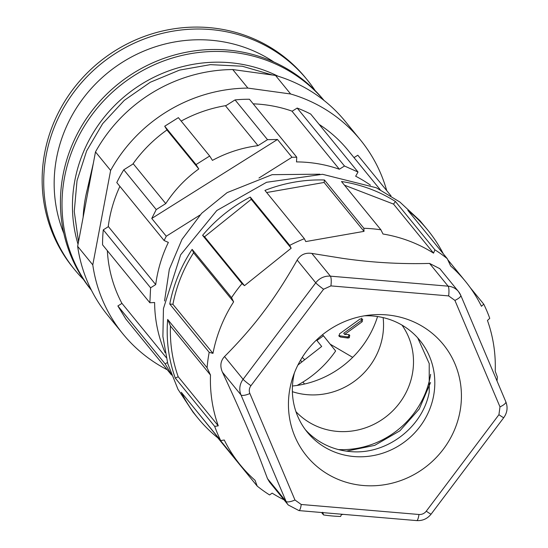 <?xml version="1.0" encoding="UTF-8"?>
<svg xmlns="http://www.w3.org/2000/svg" width="548" height="548" viewBox="0 0 548 548"><rect width="100%" height="100%" fill="white"/><g stroke="black" fill="none" stroke-linecap="round" stroke-linejoin="round"><path stroke-width="0.82" d="M370.421 185.128A137.185 130.472 140.8 0 0 355.666 176.223L358.015 172.031L310.709 114.073A142.028 135.075 -39.2 0 0 297.18 108.059L292.057 111.278L339.356 169.236L344.487 166.017L358.015 172.031M339.356 169.236A137.185 130.472 140.8 0 0 296.495 161.907L296.756 157.208L249.45 99.25A142.028 135.075 -39.2 0 0 235.065 99.907L225.557 105.887L258.005 145.645L267.52 139.672L235.065 99.907M258.985 177.997L291.995 157.262L296.756 157.208M199.999 215.042L166.27 236.236L164.099 240.531L168.359 242.394A137.185 130.472 140.8 0 0 155.721 284.583L150.59 287.81L149.871 302.77L102.565 244.819A142.028 135.075 -39.2 0 1 103.284 229.852L150.59 287.81M165.126 352.686A137.185 130.472 140.8 0 1 154.618 302.51L149.871 302.77M171.209 374.099L165.174 363.906L167.441 362.481M391.032 195.903L357.823 155.228L354.022 157.619M344.487 166.017L297.18 108.059M291.995 157.262L277.487 139.487L267.52 139.672M258.005 145.645C241.853 147.761 226.66 152.673 212.439 160.379L209.685 156.016L196.033 164.592L198.78 168.955C185.669 178.422 174.654 189.971 165.749 203.596L133.301 163.831L123.786 169.805L156.242 209.569L151.762 218.46L166.27 236.236M123.786 169.805A142.028 135.075 140.8 0 0 116.793 182.58L164.099 240.531M103.284 229.852L108.415 226.632L155.721 284.583M165.174 363.906L117.868 305.955L121.978 303.373L166.181 357.529M171.558 375.038L125.876 319.066L117.868 305.955M165.749 203.596L156.242 209.569M151.762 218.46L277.487 139.487M302.934 382.066L304.53 384.018M377.558 316.545A96.229 91.516 -39.2 0 1 292.454 386.011M319.861 174.196L272.137 174.668L227.119 192.629L201.657 213.302L181.97 239.414L169.325 269.274L164.544 300.962M443.27 253.765A148.481 141.213 140.8 0 0 427.837 230.187L419.946 220.666L399.855 202.027L376.318 187.765L322.519 174.298L266.575 182.285L216.809 210.528L180.635 254.82L163.448 308.558L162.893 336.499L167.798 363.756L177.977 389.299L193.047 412.171L197.78 417.966A148.481 141.213 140.8 0 0 200.938 421.7A148.481 141.213 140.8 0 0 217.782 437.811L257.204 486.103A148.481 141.213 140.8 0 0 269.575 494.947L272.151 493.145A145.254 138.144 -39.2 0 0 284.022 499.817M167.667 319.443L207.089 367.742L210.494 375.065A145.254 138.144 -39.2 0 0 218.262 425.83L178.21 376.764C172.428 360.468 169.839 343.548 170.442 325.998L167.667 319.443A148.481 141.213 140.8 0 0 175.278 378.093L214.7 426.392A148.481 141.213 140.8 0 0 220.707 440.578L181.285 392.286A148.481 141.213 140.8 0 0 197.78 417.966M242.011 283.624L244.49 285.659L291.173 248.217L251.251 199.314L250.299 197.068A148.481 141.213 140.8 0 0 202.596 235.332L242.011 283.624A148.481 141.213 140.8 0 0 231.544 297.667L192.129 249.367A148.481 141.213 140.8 0 0 169.77 304.024L209.192 352.323A148.481 141.213 140.8 0 0 207.089 367.742M250.299 197.068L289.721 245.367A148.481 141.213 140.8 0 1 304.366 238.716L305.757 241.572L364.023 231.359L363.858 228.283L324.437 179.984A148.481 141.213 140.8 0 0 264.944 190.416L304.366 238.716M427.837 230.187A148.481 141.213 140.8 0 0 424.679 226.461A148.481 141.213 140.8 0 0 407.828 210.35L447.25 258.649A148.481 141.213 140.8 0 0 434.879 249.806L395.457 201.506A148.481 141.213 140.8 0 0 341.493 181.518L380.915 229.811A148.481 141.213 140.8 0 0 363.858 228.283M321.56 512.51L323.539 514.942A148.481 141.213 140.8 0 0 340.596 516.469L341.431 514.613L343.418 514.373M470.191 287.563L483.754 304.174L481.445 306.277A145.254 138.144 -39.2 0 0 465.389 281.302L447.723 259.663M496.995 380.901A148.481 141.213 140.8 0 0 497.365 377.01L495.221 371.229A145.254 138.144 -39.2 0 0 487.453 320.47L489.754 318.361A148.481 141.213 140.8 0 0 483.754 304.174M217.398 436.907L217.782 437.811M257.204 486.103L255.06 480.329A145.254 138.144 -39.2 0 1 243.422 468.643A145.254 138.144 -39.2 0 1 240.332 464.999L195.472 409.664M291.173 248.217L289.721 245.367M209.192 352.323L212.966 353.364A145.254 138.144 -39.2 0 1 233.626 301.866L231.544 297.667M218.262 425.83L214.7 426.392M220.707 440.578L224.269 440.017A145.254 138.144 -39.2 0 0 240.332 464.999M298.968 510.592L416.699 520.6A8.069 1.781 94.9 0 0 418.96 514.49L301.229 504.482A8.069 1.781 94.9 0 1 298.968 510.592L288.207 504.955A16.139 15.351 -39.2 0 1 286.07 501.399L240.983 394.909L222.419 372.167C238.565 406.78 251.368 436.386 260.814 460.978L267.506 478.657L269.493 482.021M222.419 372.167C219.803 366.126 220.508 360.927 224.536 356.549C239.914 341.055 252.95 326.122 263.656 311.737C274.486 297.516 285.659 280.295 297.18 260.067C300.455 254.704 305.332 252.484 311.826 253.416L342.486 258.334C371.393 262.54 400.417 264.239 429.557 263.424L439.825 268.684M447.25 258.649L450.655 265.972A145.254 138.144 -39.2 0 1 462.3 277.651A145.254 138.144 -39.2 0 1 465.389 281.302M434.879 249.806L433.571 253.155L393.519 204.082L344.514 185.21M380.915 229.811L382.997 234.01A145.254 138.144 -39.2 0 1 433.571 253.155M178.21 376.764L175.278 378.093M212.966 353.364L172.915 304.291C176.483 285.96 183.368 268.794 193.574 252.792L192.129 249.367M169.77 304.024L172.915 304.291M202.596 235.332L204.575 236.75L244.49 285.659M251.251 199.314L204.575 236.75M324.437 179.984L324.101 182.457L266.671 192.526M395.457 201.506L393.519 204.082M323.539 514.942L322.717 512.284M233.626 301.866L193.574 252.792M210.494 375.065L170.442 325.998M363.351 485.514A88.194 83.878 140.8 0 0 460.649 407.479A88.194 83.878 140.8 0 0 386.518 314.874A88.194 83.878 140.8 0 0 369.838 315.066A88.194 83.878 140.8 0 0 292.55 378.154A88.194 83.878 140.8 0 0 363.351 485.514M294.386 372.941A72.631 69.075 140.8 0 0 293.831 375.401A72.631 69.075 140.8 0 0 307.318 432.208A72.631 69.075 140.8 0 0 354.042 456.546A72.631 69.075 140.8 0 0 433.331 397.17A72.631 69.075 140.8 0 0 419.843 340.363A72.631 69.075 140.8 0 0 373.12 316.025A72.631 69.075 140.8 0 0 364.372 315.819M305.325 429.646A72.631 69.075 140.8 0 0 349.939 451.525C385.758 455.402 422.7 427.735 429.228 392.149L429.221 363.571L417.734 337.904M346.466 451.141L374.709 445.373L399.91 430.797L419.241 409.027L430.55 382.511M338.465 449.579A87.153 82.885 140.8 0 0 357.262 448.312A87.153 82.885 140.8 0 0 430.625 374.353M295.947 411.658A68.589 65.233 140.8 0 0 385.771 416.932A68.589 65.233 140.8 0 0 404.273 328.581A68.589 65.233 140.8 0 0 401.992 325.108M292.379 391.669A68.589 65.233 140.8 0 0 383.12 317.607M324.101 182.457L364.023 231.359M209.685 156.016L178.367 117.642L164.708 126.218L167.113 130.164L198.78 168.955M164.708 126.218L196.033 164.592M380.189 189.683L347.973 150.207A137.185 130.472 140.8 0 0 319.142 124.403M292.194 111.189A137.185 130.472 140.8 0 0 253.197 103.846M226.029 105.586A137.185 130.472 140.8 0 0 181.169 121.081M166.982 129.951A137.185 130.472 140.8 0 0 132.767 164.167M119.889 186.375A137.185 130.472 140.8 0 0 108.216 226.756M107.346 250.683A137.185 130.472 140.8 0 0 121.93 303.4M307.202 79.837L305.62 77.905A150.097 142.747 140.8 0 0 186.882 27.4A150.097 142.747 140.8 0 0 42.162 182.409A150.097 142.747 140.8 0 0 73.062 267.725L74.638 269.657A150.097 142.747 -39.2 0 1 58.177 118.286A150.097 142.747 -39.2 0 1 188.457 29.332A150.097 142.747 -39.2 0 1 307.202 79.837A150.097 142.747 -39.2 0 1 315.059 90.482M83.495 279.487A150.097 142.747 -39.2 0 1 74.638 269.657M63.883 233.544A141.22 134.308 -39.2 0 1 190.341 40.059A141.22 134.308 -39.2 0 1 273.973 62.061M324.012 100.442L323.916 100.318A150.097 142.747 140.8 0 0 205.178 49.806A150.097 142.747 140.8 0 0 74.891 138.76A150.097 142.747 140.8 0 0 91.352 290.139L91.454 290.262M91.406 290.166A150.097 142.747 -39.2 0 1 77.015 139.555A150.097 142.747 -39.2 0 1 206.754 51.738A150.097 142.747 -39.2 0 1 323.937 100.38M78.035 244.264A141.22 134.308 -39.2 0 1 208.63 62.465A141.22 134.308 -39.2 0 1 277.987 76.186M272.534 75.028L242.257 66.226L210.405 64.643L179.511 70.117L150.296 82.248L124.238 100.4L102.661 123.67L86.653 150.878L77.028 180.648L74.261 211.466L78.508 241.778M93.359 163.174L85.892 195.485M90.441 178.627A145.254 138.144 140.8 0 0 83.145 217.227M167.256 369.763A153.324 145.823 -39.2 0 1 122.91 333.903L107.778 315.36A153.324 145.823 -39.2 0 1 77.645 246.326L95.489 151.906A153.324 145.823 -39.2 0 1 232.742 69.548L275.507 75.439A153.324 145.823 -39.2 0 1 345.336 121.457L360.474 140A153.324 145.823 -39.2 0 1 386.724 190.629M122.91 333.903A153.324 145.823 -39.2 0 1 92.783 264.869L77.645 246.326M92.783 264.869L110.628 170.449A153.324 145.823 -39.2 0 1 247.881 88.091L232.742 69.548M95.489 151.906L110.628 170.449M247.881 88.091L290.646 93.989A153.324 145.823 -39.2 0 1 360.474 140M275.507 75.439L290.646 93.989M360.844 348.199L363.351 344.884M322.409 334.794L323.464 335.766M297.9 365.05L321.683 346.473L316.915 340.52L323.457 335.773L330.177 344.165L352.7 357.351M362.166 321.745L344.658 334.417L348.624 334.561L349.734 335.246L349.268 337.726L347.966 338.048L340.445 337.013L339.102 336.294L339.555 333.828L360.152 318.922L362.632 319.265L362.166 321.745L361.221 320.587L343.712 333.252L344.658 334.417M297.098 385.429A104.908 99.77 140.8 0 0 335.629 350.987L330.177 344.165M329.389 343.199L323.45 335.78M347.966 338.048L347.021 336.89A1.706 1.623 140.8 0 0 348.309 336.575L349.117 334.712M347.021 336.89L338.767 335.643M361.221 320.587L361.687 318.107M301.229 504.482L294.968 500.002A8.069 2.404 157.1 0 1 286.07 501.399L267.506 478.657M294.968 500.002L249.881 393.512A8.069 7.672 -39.2 0 1 250.943 385.71L323.587 289.228A8.069 0.623 -143 0 1 315.744 282.816L297.18 260.067M323.587 289.228L330.91 285.898L448.634 295.906A8.069 1.781 -85.1 0 0 448.12 286.166L330.389 276.158A16.139 15.351 -39.2 0 0 315.744 282.816L243.1 379.298L224.536 356.549M418.96 514.49A8.069 7.672 140.8 0 0 426.282 511.168L498.927 414.685A8.069 0.623 37 0 0 503.797 417.603C507.297 412.644 507.975 407.376 505.838 401.8A8.069 2.404 -22.9 0 1 499.988 406.876L454.902 300.386A8.069 2.404 -22.9 0 0 460.752 295.31L458.505 291.577A16.139 15.351 -39.2 0 0 448.12 286.166L429.557 263.424M330.91 285.898A8.069 1.781 -85.1 0 0 330.389 276.158L311.826 253.416M250.943 385.71A8.069 0.623 -143 0 1 243.1 379.298A16.139 15.351 -39.2 0 0 240.983 394.909A8.069 2.404 157.1 0 0 249.881 393.512M439.654 268.479L458.505 291.577A16.139 15.351 -39.2 0 1 460.642 295.125A8.069 2.404 -22.9 0 1 460.752 295.31L505.838 401.8A8.069 2.404 -22.9 0 0 505.729 401.615M426.282 511.168A8.069 0.623 37 0 0 431.153 514.086L503.797 417.603M499.988 406.876L498.927 414.685M448.634 295.906L454.902 300.386M304.647 359.604L302.236 357.385M300.592 360.091L301.688 361.981M349.268 337.726L348.323 336.568M340.445 337.013L339.5 335.856M431.153 514.086C427.426 518.744 422.611 520.908 416.699 520.6M288.207 504.955L269.356 481.856"/></g></svg>
